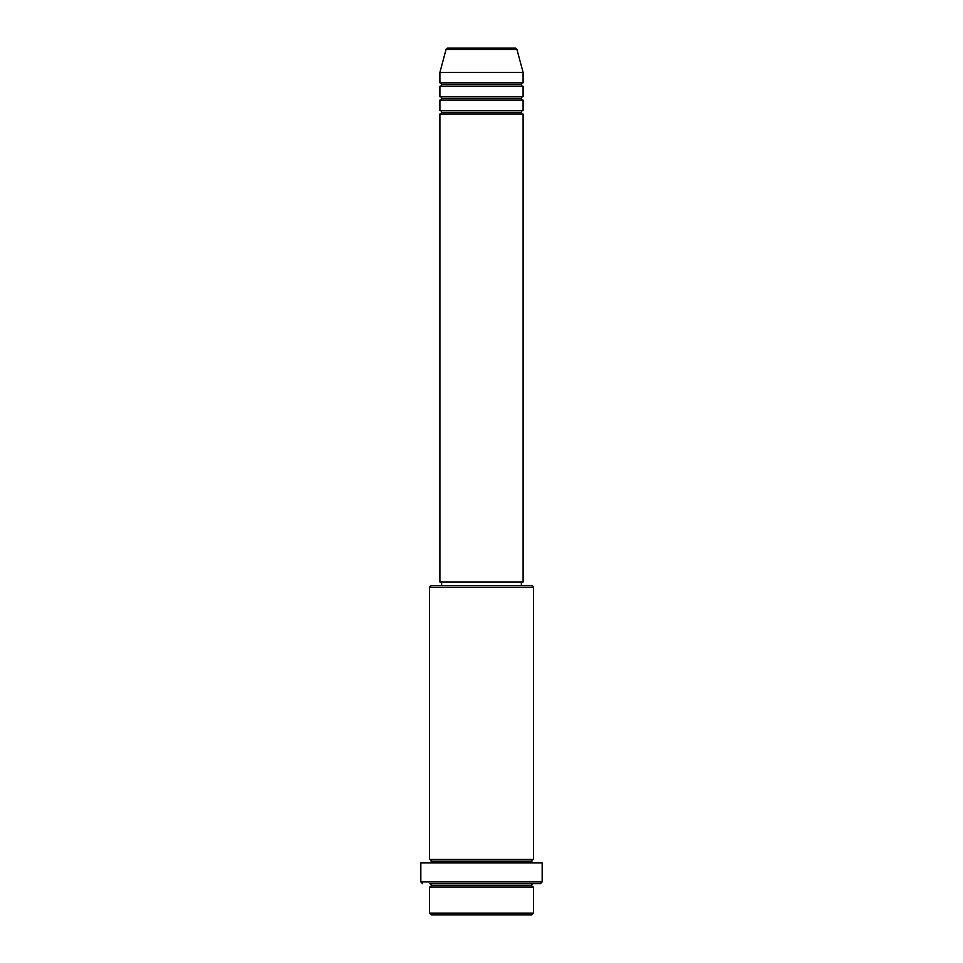 <?xml version="1.0" encoding="UTF-8"?>
<svg xmlns="http://www.w3.org/2000/svg" width="963" height="963" viewBox="0 0 963 963"><rect width="100%" height="100%" fill="white"/><g stroke="black" fill="none" stroke-linecap="round" stroke-linejoin="round"><path stroke-width="1.44" d="M515.265 48.15L447.735 48.15A1.733 1.733 0 0 0 446.062 49.438L516.938 49.438A1.733 1.733 0 0 0 515.265 48.15L447.735 48.15A1.733 1.733 0 0 0 446.062 49.438L439.898 72.418L523.102 72.418L516.938 49.438L446.062 49.438L439.898 72.418L439.898 82.818A1.733 1.733 0 0 1 441.632 84.551A1.733 1.733 0 0 1 439.898 86.285L439.898 96.685A1.733 1.733 0 0 1 441.632 98.419A1.733 1.733 0 0 1 439.898 100.152L439.898 110.552A1.733 1.733 0 0 1 441.632 112.286A1.733 1.733 0 0 1 439.898 114.019L439.898 582.037L523.102 582.037L523.102 114.019A1.733 1.733 0 0 1 521.368 112.286A1.733 1.733 0 0 1 523.09 110.552L523.102 100.152A1.733 1.733 0 0 1 521.368 98.419A1.733 1.733 0 0 1 523.09 96.685L523.102 86.285A1.733 1.733 0 0 1 521.368 84.551A1.733 1.733 0 0 1 523.09 82.818L523.102 72.418L439.898 72.418L439.898 82.818L523.102 82.818A1.733 1.733 0 0 0 521.368 84.551L441.632 84.551A1.733 1.733 0 0 0 439.898 82.818L523.102 82.818L523.102 72.418L516.938 49.438A1.733 1.733 0 0 0 515.265 48.15M429.498 913.117L431.231 914.85L531.769 914.85L533.502 913.117L429.498 913.117L533.502 913.117L533.502 887.116A1.733 1.733 0 0 1 531.769 885.382A1.733 1.733 0 0 1 533.502 883.649L429.522 883.649A1.733 1.733 0 0 1 431.231 885.382A1.733 1.733 0 0 1 429.498 887.116L429.498 913.117L429.498 887.116A1.733 1.733 0 0 0 431.231 885.382A1.733 1.733 0 0 0 429.498 883.649L540.436 883.649L542.169 881.915L420.831 881.915L422.564 883.649L420.831 881.915L542.169 881.915L542.169 862.848L420.831 862.848L420.831 881.915L420.831 862.848L542.169 862.848L542.169 881.915L540.436 883.649L533.478 883.649A1.733 1.733 0 0 0 531.769 885.382L431.231 885.382L531.769 885.382A1.733 1.733 0 0 0 533.502 887.116L429.498 887.116L533.502 887.116L533.502 913.117L531.769 914.85L431.231 914.85L429.498 913.117M533.502 587.237L531.769 585.504L431.231 585.504L429.498 587.237L533.502 587.237L429.498 587.237L429.498 859.381A1.733 1.733 0 0 1 431.231 861.115A1.733 1.733 0 0 1 429.498 862.848A1.733 1.733 0 0 0 431.231 861.115L531.769 861.115A1.733 1.733 0 0 1 533.502 859.381L533.502 587.237L533.502 859.381A1.733 1.733 0 0 0 531.769 861.115A1.733 1.733 0 0 0 533.502 862.848A1.733 1.733 0 0 1 531.769 861.115L431.231 861.115A1.733 1.733 0 0 0 429.498 859.381L533.502 859.381L429.498 859.381L429.498 587.237L431.231 585.504L531.769 585.504L533.502 587.237M439.898 110.552L523.102 110.552A1.733 1.733 0 0 0 521.368 112.286L441.632 112.286A1.733 1.733 0 0 0 439.898 110.552L439.898 100.152A1.733 1.733 0 0 0 441.632 98.419A1.733 1.733 0 0 0 439.898 96.685L523.102 96.685A1.733 1.733 0 0 0 521.368 98.419L441.632 98.419L521.368 98.419A1.733 1.733 0 0 0 523.102 100.152L439.898 100.152L523.102 100.152L523.102 110.552L439.898 110.552M523.102 114.019L439.898 114.019A1.733 1.733 0 0 0 441.632 112.286L521.368 112.286A1.733 1.733 0 0 0 523.102 114.019L523.102 582.037L439.898 582.037L439.898 114.019L523.102 114.019M521.368 585.504L521.368 582.037L521.368 585.504M441.632 582.037L441.632 585.504L441.632 582.037M523.102 86.285L439.898 86.285A1.733 1.733 0 0 0 441.632 84.551L521.368 84.551A1.733 1.733 0 0 0 523.102 86.285L523.102 96.685L439.898 96.685L439.898 86.285L523.102 86.285"/></g></svg>
